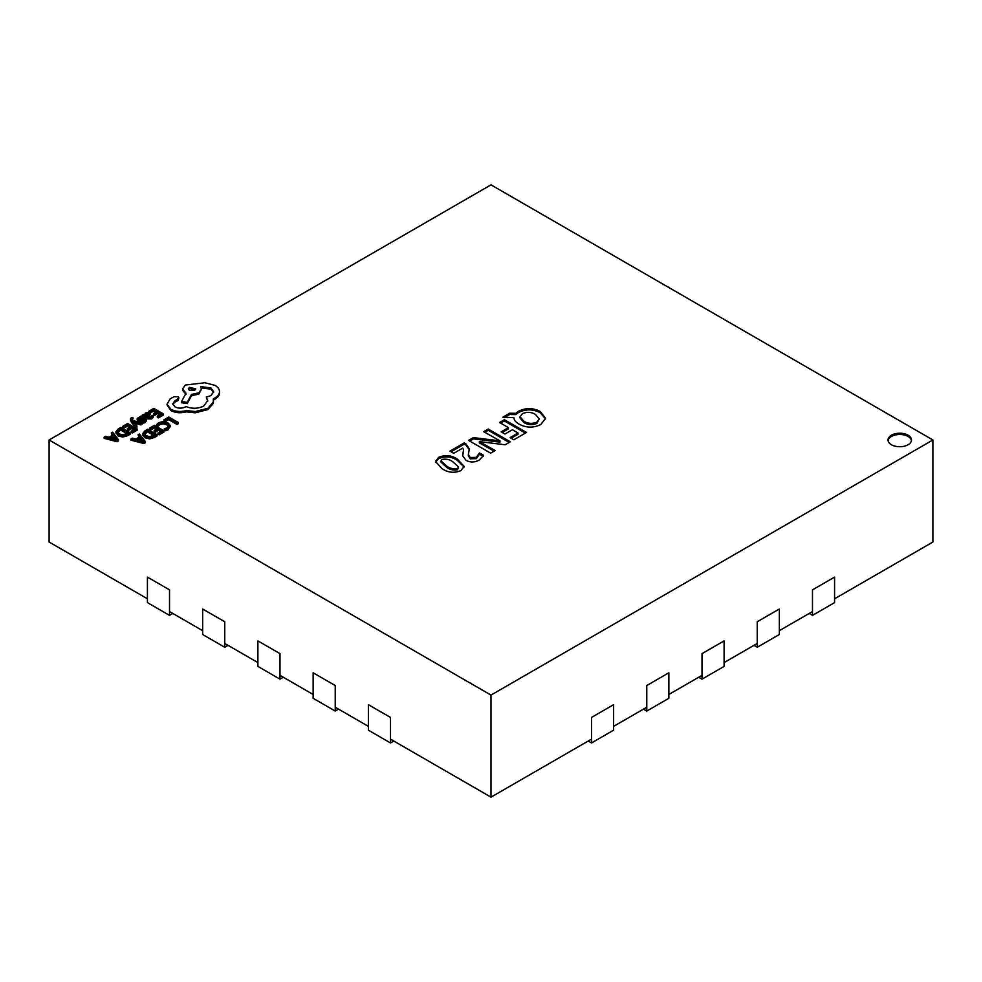 <?xml version="1.0" encoding="UTF-8"?>
<svg xmlns="http://www.w3.org/2000/svg" width="982" height="982" viewBox="0 0 982 982"><rect width="100%" height="100%" fill="white"/><g stroke="black" fill="none" stroke-linecap="round" stroke-linejoin="round"><path stroke-width="1.47" d="M169.518 615.37L147.423 602.617L147.423 577.109L169.518 589.863L169.518 615.37L172.832 613.468M224.755 647.273L202.66 634.507L202.66 609L224.755 621.753L224.755 647.273L228.07 645.358M279.993 679.163L257.898 666.397L257.898 640.89L279.993 653.644L279.993 679.163L283.307 677.249M335.23 711.054L313.135 698.288L313.135 672.78L335.23 685.534L335.23 711.054L338.545 709.139M390.468 742.944L368.373 730.178L368.373 704.671L390.468 717.425L390.468 742.944L393.782 741.029M812.482 615.37L812.482 589.863L834.577 577.109L834.577 602.617L812.482 615.37L809.168 613.468M757.245 647.273L757.245 621.753L779.34 609L779.34 634.507L757.245 647.273L753.931 645.358M702.007 679.163L702.007 653.644L724.102 640.89L724.102 666.397L702.007 679.163L698.693 677.249M646.77 711.054L646.77 685.534L668.865 672.78L668.865 698.288L646.77 711.054L643.456 709.139M591.532 742.944L591.532 717.425L613.627 704.671L613.627 730.178L591.532 742.944L588.218 741.029M908.043 435.186A11.723 6.764 0 0 0 895.277 433.725A11.723 6.764 0 0 0 888.035 439.973A11.723 6.764 0 0 0 891.472 444.76A11.723 6.764 0 0 0 904.238 446.221A11.723 6.764 0 0 0 911.48 439.973A11.723 6.764 0 0 0 908.043 435.186M911.419 440.611A11.723 6.764 0 0 0 908.043 436.462A11.723 6.764 0 0 0 895.793 434.879A11.723 6.764 0 0 0 888.096 440.611M104.141 437.076L104.141 438.353L117.165 441.728L118.466 440.979L118.466 439.703L112.623 432.178L111.285 432.952L112.955 434.965L109.027 437.236L105.479 436.303L104.141 437.076L117.165 440.452L118.466 439.703M111.285 432.952L112.243 435.382M122.615 426.409L123.695 427.035L127.55 424.801L130.729 426.63L127.353 428.582L128.433 429.208L131.809 427.256L134.829 428.999L131.183 431.11L132.263 431.736L137.124 428.925L127.697 423.475L122.615 426.409L122.615 427.686L123.695 428.299L127.55 426.078L129.624 427.268M131.183 431.11L131.183 432.387L132.263 433.013L137.124 430.202L137.124 428.925M127.353 428.582L127.353 429.858L128.433 430.484L131.809 428.533L133.724 429.637M133.294 421.536L140.856 423.659L142.181 422.898L132.803 420.542L132.104 419.535L133.171 417.976L131.257 417.755L130.41 418.983L131.011 421.671L135.712 427.907L136.928 427.207L136.928 425.93L133.331 421.56M132.104 420.812L133.171 417.976M134.743 423.23L140.856 424.936L142.181 424.175L142.181 422.898M138.978 420.222L139.469 418.884L142.059 418.136L142.059 416.871L140.843 416.159L137.185 418.43L137.136 419.989L139.395 421.401L144.403 420.91M137.185 418.43L139.395 420.124L144.403 419.633L144.023 420.897L141.825 421.609L142.967 422.272L146.195 420.136L144.87 422.8L142.181 423.095M142.206 415.104L142.206 416.38L146.539 418.884L151.535 418.946L153.229 417.252L153.229 415.975L152.075 415.312L150.688 417.055L147.668 416.896L150.356 414.183L147.41 412.526L145.324 413.115L144.464 415.005L143.384 414.416L142.206 415.104L146.539 417.608L151.535 417.669L153.229 415.975M148.761 417.338L150.356 414.183M154.37 437.53L157.059 435.983L157.059 434.707L147.619 429.257L145.029 430.754L142.685 433.639L142.685 435.051L144.784 437.763L149.546 438.88L154.37 437.53L154.37 436.266L157.059 434.707M466.02 460.398L462.608 455.538L463.541 449.817L462.718 448.123L453.745 453.316L449.977 451.131L464.253 442.882L465.885 443.827L469.31 448.921L468.353 454.482L470.206 457.526L476.368 457.367L479.498 452.935L483.635 455.317L479.253 460.055C474.932 462.473 470.525 462.583 466.02 460.398M495.235 450.505L490.656 453.156L468.561 440.402L473.398 437.616L499.985 440.844L483.647 431.687L488.238 429.048L510.333 441.802L505.19 444.772L479.339 441.618L495.235 450.505M526.499 432.461L513.832 439.776L510.063 437.604L517.993 433.013L512.334 429.748L504.944 434.019L501.164 431.847L508.443 427.636L499.556 422.505L504.404 419.707L526.499 432.461M515.71 413.324L518.508 411.249C525.8 407.665 533.042 407.739 540.223 411.458L545.575 418.32L540.775 424.531C533.459 428.066 526.242 427.943 519.122 424.163C515.869 422.37 514.102 420.198 513.819 417.632L502.784 417.215L509.695 413.226L515.71 413.324L515.71 414.6L518.508 412.526L518.508 411.249M49.1 439.973L491 695.096L932.9 439.973L491 184.849L49.1 439.973L49.1 542.027L147.423 598.787M442.047 468.647L435.468 461.454L438.647 457.354C445.411 454.629 451.671 455.243 457.428 459.171L464.142 466.45L460.853 470.673C454.04 473.299 447.767 472.624 442.047 468.647M165.123 421.671L168.659 419.633L177.018 424.457L178.233 423.758L178.233 422.481L168.794 417.031L163.822 419.903L164.902 421.622M163.822 419.903L164.485 421.56M156.764 424.433L157.93 425.108L159.735 423.34L163.147 422.505L166.768 423.524L168.609 425.734L167.087 427.833L164.301 428.79L165.577 429.527L168.204 428.459L170.279 425.648L167.971 422.751L163.356 421.474L158.826 422.604L156.764 424.433L156.764 425.709L157.93 426.384L159.735 424.617L163.147 423.782L166.768 424.801L168.609 427.01M164.301 428.79L164.301 430.067L165.577 430.803L168.204 429.735L170.279 425.648M149.411 428.226L150.479 428.852L154.334 426.618L157.513 428.459L154.137 430.398L155.217 431.024L158.593 429.085L161.613 430.828L157.967 432.927L159.059 433.553L163.92 430.742L154.481 425.304L149.411 428.226L149.411 429.502L150.479 430.128L154.334 427.894L156.408 429.097M157.967 432.927L157.967 434.204L159.059 434.83L163.92 432.019L163.92 430.742M154.137 430.398L154.137 431.675L155.217 432.301L158.593 430.349L160.508 431.466M130.925 438.893L130.925 440.169L143.961 443.545L145.262 442.796L145.262 441.519L139.419 433.995L138.069 434.768L139.739 436.781L135.811 439.052L132.275 438.119L130.925 438.893L143.961 442.268L145.262 441.519M138.069 434.768L139.027 437.199M148.748 411.323L149.829 411.937L153.683 409.715L156.862 411.544L153.487 413.496L154.567 414.122L157.942 412.17L160.962 413.913L157.316 416.012L158.409 416.65L163.257 413.839L153.83 408.389L148.748 411.323L148.748 412.6L149.829 413.213L153.683 410.992L155.757 412.182M157.316 416.012L157.316 417.289L158.409 417.915L163.257 415.116L163.257 413.839M153.487 413.496L153.487 414.772L154.567 415.398L157.942 413.447L159.857 414.551M127.574 435.713L130.275 434.167L130.275 432.89L120.835 427.44L118.245 428.938L115.888 431.945L117.987 435.947L122.762 437.051L127.574 435.713L127.574 434.437L130.275 432.89M167.026 404.854L170.917 410.611C175.594 412.919 180.737 413.336 186.347 411.851L195.271 412.821L207.889 409.568L213.315 403.406L213.315 398.717L214.997 397.906C217.943 396.163 219.44 394.064 219.489 391.597C219.44 389.179 217.943 387.104 214.997 385.349L204.87 382.759L185.34 385.042L182.578 388.921L186.015 393.181L181.584 401.466L187.218 402.325L191.515 394.42L198.83 392.825L201.58 388.946L200.709 386.638L210.909 387.878L213.671 391.744L210.909 395.623L206.343 397.096L207.742 400.546L203.79 405.996C198.069 408.794 192.141 408.978 186.015 406.585L185.475 406.892C181.989 408.561 178.503 408.561 175.005 406.892L172.807 403.848L174.612 401.086L178.945 397.943L178.098 396.74L174.072 396.667L170.107 398.95L167.026 404.216L170.917 409.334C175.594 411.642 180.737 412.059 186.347 410.574L195.271 411.544L207.889 408.291L213.315 402.129L213.548 400.533M172.893 404.486L174.612 402.362L178.098 400.423L178.945 397.943M206.343 397.096L207.693 401.184M200.709 387.915L210.909 389.142L213.61 392.383M181.584 401.466L181.584 402.743L187.218 403.602L191.515 395.697L198.83 394.101L201.58 388.946M182.578 388.921L182.578 390.198L186.015 394.457M213.315 399.993L214.997 399.183C217.943 397.44 219.44 395.341 219.489 392.861L219.489 391.597M169.518 611.553L202.66 630.689M224.755 643.443L257.898 662.58M279.993 675.334L313.135 694.47M335.23 707.224L368.373 726.361M390.468 739.115L491 797.151L591.532 739.115M613.627 726.361L646.77 707.224M668.865 694.47L702.007 675.334M724.102 662.58L757.245 643.443M779.34 630.689L812.482 611.553M834.577 598.787L932.9 542.027L932.9 439.973M491 695.096L491 797.151M518.508 412.526C525.8 408.942 533.042 409.015 540.223 412.735L540.223 411.458M540.223 412.735L545.526 418.946M505.006 417.215L509.695 414.502L509.695 413.226M509.695 414.502L515.71 414.6M520.043 416.736L520.043 418.013L523.774 422.42C527.874 424.997 532.244 425.316 536.884 423.389L539.265 418.995L535.521 414.465C531.385 411.986 527.039 411.716 522.461 413.643L520.043 416.736L523.774 421.155C527.874 423.721 532.244 424.04 536.884 422.113L539.265 418.995M536.884 423.389L536.884 422.113M523.774 422.42L523.774 421.155M511.168 438.242L517.993 434.29L517.993 433.013M502.268 432.485L508.443 428.913L508.443 427.636M500.66 423.144L504.404 420.983L504.404 419.707M504.404 420.983L525.395 433.099M469.666 441.041L473.398 438.88L473.398 437.616M473.398 438.88L499.912 442.158L499.912 440.881M499.912 442.158L499.985 440.844M484.752 432.325L488.238 430.312L488.238 429.048M488.238 430.312L509.228 442.44M494.13 451.143L479.339 442.894L479.339 441.618M462.645 456.102L463.541 449.817M451.082 451.769L464.253 444.159L464.253 442.882M464.253 444.159L465.885 445.104L465.885 443.827M465.885 445.104L469.261 449.621M468.353 454.482L468.353 455.758L470.206 458.803L470.206 457.526M470.206 458.803L476.368 458.643L476.368 457.367M476.368 458.643L479.498 454.212L479.498 452.935M479.498 454.212L483.193 456.348M435.529 462.105L438.647 458.631L438.647 457.354M438.647 458.631C445.411 455.906 451.671 456.52 457.428 460.448L457.428 459.171M457.428 460.448L464.081 467.076M440.992 460.853L440.992 462.129L446.454 467.174C449.547 469.605 453.242 470.488 457.538 469.826L458.582 467.076L452.96 461.884C449.866 459.478 446.209 458.68 441.998 459.478L440.992 460.853L446.454 465.91C449.547 468.328 453.242 469.212 457.538 468.549L458.582 467.076M457.538 469.826L457.538 468.549M446.454 467.174L446.454 465.91M164.902 420.529L168.659 418.357L168.659 419.633M168.659 418.357L177.018 423.181L177.018 424.457M177.018 423.181L178.233 422.481M157.93 425.108L157.93 426.384M165.577 429.527L165.577 430.803M150.479 428.852L150.479 430.128M154.334 426.618L154.334 427.894M155.217 431.024L155.217 432.301M158.593 429.085L158.593 430.349M159.059 433.553L159.059 434.83M142.685 433.639L144.784 436.487L149.546 437.604L154.37 436.266M154.751 434.781L147.484 430.582L144.293 433.565L146.023 435.726L149.718 436.671L154.751 434.781M153.646 435.419L147.484 431.859L144.293 434.842M147.484 430.582L147.484 431.859M140.426 437.628L137.259 439.457L143.409 441.188L140.426 437.628L140.426 438.905L138.769 439.862M143.961 442.268L143.961 443.545M141.899 440.709L140.426 438.905M149.829 411.937L149.829 413.213M153.683 409.715L153.683 410.992M154.567 414.122L154.567 415.398M157.942 412.17L157.942 413.447M158.409 416.65L158.409 417.915M144.329 415.705L144.464 415.005M148.859 414.441L145.987 413.852L145.25 414.907L146.772 416.368L148.859 414.441L148.319 413.766L148.319 415.042L145.987 415.128L145.25 416.184M148.859 415.717L148.319 415.042M145.52 418.872L146.195 420.136L144.121 418.442L138.978 418.946L139.469 417.608L142.059 416.871M141.789 419.756L141.789 421.02M141.825 421.609L141.825 422.812M142.967 422.272L142.967 423.549M138.978 418.946L139.469 417.608L139.469 418.884M130.41 418.983L135.712 426.63L136.928 425.93M135.712 426.63L135.712 427.907M140.856 423.659L140.856 424.936M132.104 419.535L132.361 418.283L132.361 419.56M123.695 427.035L123.695 428.299M127.55 424.801L127.55 426.078M128.433 429.208L128.433 430.484M131.809 427.256L131.809 428.533M132.263 431.736L132.263 433.013M115.901 431.81L117.987 434.67L122.762 435.775L127.574 434.437M117.496 431.822L119.239 433.909L122.934 434.842L127.967 432.964L120.688 428.766L117.496 431.785M126.862 433.602L120.688 430.042L117.496 433.013M120.688 428.766L120.688 430.042M113.642 435.799L110.475 437.628L116.649 439.359L113.642 435.799L113.642 437.076L111.973 438.033M117.165 440.452L117.165 441.728M115.103 438.88L113.642 437.076M189.428 387.325L188.348 388.835L189.428 390.357L194.669 390.357L195.749 388.835L189.428 387.325L188.519 389.473M170.917 409.334L170.917 410.611M186.347 410.574L186.347 411.851M195.271 411.544L195.271 412.821M187.218 402.325L187.218 403.602M191.515 394.42L191.515 395.697M174.612 401.086L174.612 402.362M195.578 389.473L189.428 388.602M497.052 441.728L497.052 440.452M482.641 444.515L482.641 443.238M463.099 453.819L463.099 452.542M159.735 423.34L159.735 424.617M163.147 422.505L163.147 423.782M166.768 423.524L166.768 424.801M168.204 428.459L168.204 429.735M170.279 425.734L170.279 426.925M142.685 433.909L142.685 434.916M144.784 436.487L144.784 437.763M149.546 437.604L149.546 438.88M146.109 431.368L146.109 432.645M151.535 417.669L151.535 418.946M149.387 415.57L149.387 416.847M146.539 417.608L146.539 418.884M147.19 413.508L147.19 414.785M145.987 413.852L145.987 415.128M137.885 419.707L137.885 420.983M139.395 420.124L139.395 421.401M143.519 419.424L143.519 420.701M144.87 421.523L144.87 422.8M131.011 420.394L131.011 421.671M115.901 432.08L115.901 433.087M117.987 434.67L117.987 435.947M122.762 435.775L122.762 437.051M119.325 429.551L119.325 430.828M207.889 408.291L207.889 409.568M213.315 402.129L213.315 403.406M214.997 397.906L214.997 399.183M185.34 392.788L185.34 394.064M198.83 392.825L198.83 394.101M210.909 387.878L210.909 389.142M177.619 399.343L177.619 400.619M178.098 399.146L178.098 400.423M146.244 419.854L146.244 421.131"/></g></svg>
